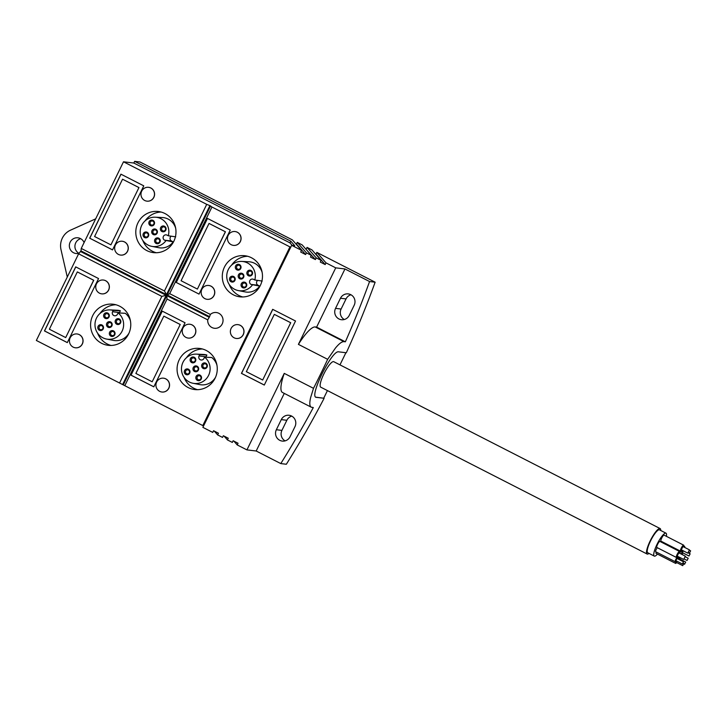 <?xml version="1.0" encoding="UTF-8"?>
<svg xmlns="http://www.w3.org/2000/svg" width="727" height="727" viewBox="0 0 727 727"><rect width="100%" height="100%" fill="white"/><g stroke="black" fill="none" stroke-linecap="round" stroke-linejoin="round"><path stroke-width="1.09" d="M67.284 277.042L61.004 249.67A16.93 16.439 96.8 0 1 70.519 230.168L95.664 218.854M78.607 253.823L36.35 340.463L202.806 425.577L289.946 246.898L290.845 247.007L291.663 245.326L301.532 250.37L292.372 239.883L140.029 161.994L134.64 161.349L133.813 163.03L123.499 161.794L81.242 248.434L80.988 250.897L78.607 253.823L161.83 296.38L166.165 295.298L80.652 251.578M224.107 436.118L227.433 439.926L232.331 442.425L233.149 440.744L238.047 443.243L237.22 444.933L246.935 449.895L284.257 373.378L313.51 388.327A940.793 913.239 96.8 0 0 327.659 359.329L335.465 348.033C339.118 343.607 341.954 341.481 343.971 341.645L345.361 341.817A940.793 913.239 96.8 0 0 369.57 281.54L344.971 268.963L335.729 267.854L326.014 262.883L316.845 252.396L375.141 282.203L369.57 281.54M79.134 253.241A7.906 7.67 96.8 0 1 69.665 243.427A7.906 7.67 96.8 0 1 84.096 242.582M202.806 425.577L203.696 425.686L202.878 427.367L212.747 432.411L213.565 430.729L218.463 433.228L217.646 434.919L222.535 437.418L223.362 435.737L228.251 438.236L227.433 439.926M203.696 425.686L290.845 247.007M284.257 373.378A36.695 8.297 -62.9 0 0 282.485 392.48L311.238 407.184L313.301 407.556A940.793 913.239 96.8 0 1 280.786 463.581L256.186 451.004L246.935 449.895M375.141 282.203A940.793 913.239 96.8 0 1 346.316 352.759L338.691 351.85C331.885 349.669 308.312 397.996 316.49 397.36L324.124 398.269A940.793 913.239 96.8 0 1 286.347 464.253L280.786 463.581M316.027 397.215L324.124 398.269M311.91 407.384C309.638 406.993 309.211 403.703 310.638 397.542L313.51 388.327M291.663 245.326L294.735 245.69L290.809 241.191L134.64 161.349M306.43 252.869L297.261 242.391L302.159 244.89L311.329 255.377L306.43 252.869L305.613 254.559L300.714 252.051L301.532 250.37M311.956 249.897L321.116 260.384L316.218 257.876L307.058 247.398L311.956 249.897M290.809 241.191L289.982 242.882L292.172 245.381M133.813 163.03L289.982 242.882M305.485 248.698L315.4 259.566L310.502 257.058L311.329 255.377M326.014 262.883L325.187 264.573L320.298 262.065L321.116 260.384M316.845 252.396L316.027 254.087L325.187 264.573M315.282 253.705L316.027 254.087M316.218 257.876L315.4 259.566M307.058 247.398L306.231 249.079M214.311 431.111L217.646 434.919M294.989 426.622A7.906 7.67 -83.2 0 0 289.073 415.271A7.906 7.67 -83.2 0 0 281.285 419.615L276.351 429.73A7.906 7.67 -83.2 0 0 282.258 441.08A7.906 7.67 -83.2 0 0 290.055 436.736L294.989 426.622M284.275 393.398L256.186 451.004M272.68 309.329L295.525 321.007L264.292 385.056L241.446 373.378L272.68 309.329M344.971 268.963L316.608 327.114L315.218 326.95A36.695 8.297 117.1 0 0 298.406 344.371L327.659 359.329M298.406 344.371L335.729 267.854M233.894 441.125L237.22 444.933M290.618 322.706L274.306 314.364L246.353 371.679L262.674 380.021L290.709 322.724L262.674 380.021M274.306 314.364L290.709 322.724M264.301 385.028L241.537 373.387L272.761 309.366M209.903 205.623L206.722 204.351L164.466 290.991L166.492 294.626L209.903 205.623L210.557 205.959L167.146 294.953L209.585 316.654A7.906 7.67 96.8 0 0 209.258 317.326L207.713 319.844L167.056 299.051L124.799 385.692M123.408 384.628L166.819 295.625L209.258 317.326M80.988 250.897L166.492 294.626M122.763 384.292L166.165 295.298M166.819 295.625L167.056 299.051M289.946 246.898L211.939 207.013L169.682 293.653L167.146 294.953M211.939 207.013L210.557 205.959M161.83 296.38L119.573 383.02M323.769 398.087L327.432 390.581M339.972 364.872L345.898 352.713M660.725 530.483A14.304 3.235 117.1 0 0 660.125 528.565L333.748 361.692A14.304 3.235 117.1 0 0 333.484 361.61A14.304 3.235 117.1 0 0 324.088 373.478A14.304 3.235 117.1 0 0 320.725 387.155L647.103 554.029A14.304 3.235 117.1 0 0 647.366 554.11A14.304 3.235 117.1 0 0 649.011 553.401M233.349 281.131A2.072 2.008 -83.2 0 0 232.967 277.123A2.072 2.008 -83.2 0 0 230.723 279.395A2.072 2.008 -83.2 0 0 233.349 281.131M239.165 269.217A2.072 2.008 -83.2 0 0 238.783 265.201A2.072 2.008 -83.2 0 0 236.539 267.472A2.072 2.008 -83.2 0 0 239.165 269.217M239.074 269.999A2.944 2.863 -83.2 0 0 240.891 266.273A2.944 2.863 -83.2 0 0 237.275 264.419A2.944 2.863 -83.2 0 0 235.457 268.154A2.944 2.863 -83.2 0 0 239.074 269.999M259.739 286.12A15.222 14.776 96.8 0 1 245.153 291.909L238.292 290.573A14.713 14.286 96.8 0 1 241.782 261.429A14.713 14.286 96.8 0 1 254.795 279.995L253.532 279.35A2.826 2.735 -83.2 0 0 249.67 281.076A2.826 2.735 -83.2 0 0 251.06 284.411L259.739 286.12L258.021 285.238L251.06 284.411M241.782 261.429L248.761 261.756A15.222 14.776 96.8 0 1 262.183 272.58M257.685 280.413A2.826 2.735 -83.2 0 0 258.021 285.238M229.214 284.475A20.701 20.092 -83.2 0 0 242.745 296.961M247.625 256.277A20.701 20.092 -83.2 0 0 231.522 265.21M262.202 281.058L254.795 279.995M252.333 285.057A14.713 14.286 96.8 0 1 238.292 290.573M244.799 287.819A2.944 2.863 -83.2 0 0 246.617 284.093A2.944 2.863 -83.2 0 0 243 282.24A2.944 2.863 -83.2 0 0 241.182 285.975A2.944 2.863 -83.2 0 0 244.799 287.819M233.258 281.922A2.944 2.863 -83.2 0 0 235.075 278.187A2.944 2.863 -83.2 0 0 231.468 276.342A2.944 2.863 -83.2 0 0 229.641 280.077A2.944 2.863 -83.2 0 0 233.258 281.922M250.606 275.906A2.944 2.863 -83.2 0 0 252.433 272.171A2.944 2.863 -83.2 0 0 248.816 270.326A2.944 2.863 -83.2 0 0 246.998 274.052A2.944 2.863 -83.2 0 0 250.606 275.906M241.937 278.914A2.944 2.863 -83.2 0 0 243.754 275.179A2.944 2.863 -83.2 0 0 240.137 273.334A2.944 2.863 -83.2 0 0 238.32 277.06A2.944 2.863 -83.2 0 0 241.937 278.914M250.706 275.115A2.072 2.008 -83.2 0 0 250.324 271.098A2.072 2.008 -83.2 0 0 248.071 273.37A2.072 2.008 -83.2 0 0 250.706 275.115M242.027 278.123A2.072 2.008 -83.2 0 0 241.646 274.106A2.072 2.008 -83.2 0 0 239.401 276.378A2.072 2.008 -83.2 0 0 242.027 278.123M244.89 287.038A2.072 2.008 -83.2 0 0 244.508 283.021A2.072 2.008 -83.2 0 0 242.264 285.293A2.072 2.008 -83.2 0 0 244.89 287.038M660.125 528.565A14.304 3.235 117.1 0 0 659.862 528.484A14.304 3.235 117.1 0 0 650.465 540.352A14.304 3.235 117.1 0 0 647.103 554.029M666.368 536.317A12.868 2.908 117.1 0 0 665.996 533.173L659.471 529.838A12.868 2.908 117.1 0 0 659.235 529.765A12.868 2.908 117.1 0 0 650.774 540.452A12.868 2.908 117.1 0 0 647.748 552.756L654.282 556.091A12.868 2.908 117.1 0 0 654.518 556.164A12.868 2.908 117.1 0 0 657.462 554.101M665.996 533.173A12.868 2.908 117.1 0 0 665.759 533.109A12.868 2.908 117.1 0 0 657.308 543.787A12.868 2.908 117.1 0 0 654.282 556.091M656.217 551.993A2.445 0.554 117.1 0 0 656.018 553.347A2.445 0.554 117.1 0 0 656.063 553.383A2.445 0.554 117.1 0 0 656.108 553.392M657.335 547.704A2.445 0.554 117.1 0 0 655.999 549.948A2.445 0.554 117.1 0 0 655.645 551.684A2.445 0.554 117.1 0 0 655.69 551.72A2.445 0.554 117.1 0 0 655.736 551.729M664.105 535.172A3.39 0.763 117.1 0 0 664.051 535.127A3.39 0.763 117.1 0 0 661.897 537.662A3.39 0.763 117.1 0 0 660.907 541.115A3.39 0.763 117.1 0 0 660.961 541.161A3.39 0.763 117.1 0 0 661.034 541.179M659.989 541.47A3.39 0.763 117.1 0 0 659.934 541.424A3.39 0.763 117.1 0 0 657.781 543.95A3.39 0.763 117.1 0 0 656.79 547.413A3.39 0.763 117.1 0 0 656.844 547.458A3.39 0.763 117.1 0 0 656.917 547.476M661.425 541.397A4.144 0.936 117.1 0 0 660.952 541.942M676.301 560.899A2.445 0.554 117.1 0 0 675.601 563.361A2.445 0.554 117.1 0 0 675.647 563.398A2.445 0.554 117.1 0 0 676.619 562.534M676.537 561.026L676.192 562.316L682.717 565.651L683.871 563.47L682.698 565.642M682.326 550.348A2.445 0.554 117.1 0 0 682.38 550.748A2.445 0.554 117.1 0 0 682.426 550.775A2.445 0.554 117.1 0 0 682.835 550.603M684.634 547.395A2.445 0.554 117.1 0 0 684.689 546.459A2.445 0.554 117.1 0 0 684.652 546.422A2.445 0.554 117.1 0 0 683.88 547.004M689.478 553.029L690.632 550.839L689.478 553.029M677.373 558.663A2.445 0.554 117.1 0 0 677.537 557.409A2.445 0.554 117.1 0 0 677.5 557.373A2.445 0.554 117.1 0 0 675.937 559.199A2.445 0.554 117.1 0 0 675.229 561.698A2.445 0.554 117.1 0 0 675.265 561.726A2.445 0.554 117.1 0 0 676.246 560.871M676.964 558.463L675.801 560.635L682.344 563.988L683.498 561.798L682.326 563.979M679.936 557.518A2.445 0.554 117.1 0 0 679.954 558.163A2.445 0.554 117.1 0 0 679.99 558.191A2.445 0.554 117.1 0 0 680.572 557.845M682.262 554.583A2.445 0.554 117.1 0 0 682.262 553.874A2.445 0.554 117.1 0 0 682.217 553.838A2.445 0.554 117.1 0 0 681.599 554.238M687.051 560.444L688.196 558.254L687.051 560.444M679.609 558.936A2.445 0.554 117.1 0 0 679.772 557.673A2.445 0.554 117.1 0 0 679.736 557.645A2.445 0.554 117.1 0 0 678.346 559.163M679.209 558.736L678.6 559.29M684.561 564.243L685.715 562.053L684.561 564.243M682.935 550.657A2.445 0.554 117.1 0 0 681.899 553.729A2.445 0.554 117.1 0 0 681.935 553.765A2.445 0.554 117.1 0 0 682.907 552.902M683.207 550.793L682.508 552.693M688.996 556.01L690.141 553.82L688.996 556.01L682.48 552.693M683.498 546.813A3.39 0.763 117.1 0 0 683.689 545.186A3.39 0.763 117.1 0 0 683.625 545.141A3.39 0.763 117.1 0 0 681.481 547.667A3.39 0.763 117.1 0 0 680.49 551.13A3.39 0.763 117.1 0 0 680.545 551.175A3.39 0.763 117.1 0 0 681.826 550.085M682.953 546.54L681.29 549.803M687.751 553.111L689.45 549.857L687.751 553.111M679.381 553.111A3.39 0.763 117.1 0 0 679.572 551.484A3.39 0.763 117.1 0 0 679.518 551.439A3.39 0.763 117.1 0 0 677.364 553.965A3.39 0.763 117.1 0 0 676.374 557.427A3.39 0.763 117.1 0 0 676.428 557.473A3.39 0.763 117.1 0 0 677.709 556.382M678.836 552.838L677.11 556.064L683.662 559.427L685.37 556.173L683.662 559.427M678.127 556.6A4.144 0.936 117.1 0 0 678.064 558.363A4.144 0.936 117.1 0 0 678.137 558.381A4.144 0.936 117.1 0 0 679.445 557.273M681.263 554.074A4.144 0.936 117.1 0 0 681.826 550.993A4.144 0.936 117.1 0 0 681.753 550.966A4.144 0.936 117.1 0 0 679.663 553.256M297.261 242.391L296.443 244.072L305.613 254.559M295.698 243.69L296.443 244.072M78.916 253.305A7.906 7.67 96.8 0 1 80.67 238.701M224.434 267.109A20.701 20.092 -83.2 0 0 239.919 296.834A20.701 20.092 -83.2 0 0 260.33 285.466A20.701 20.092 -83.2 0 0 244.845 255.731A20.701 20.092 -83.2 0 0 224.434 267.109M137.939 222.88A20.701 20.092 -83.2 0 0 153.433 252.614A20.701 20.092 -83.2 0 0 173.844 241.237A20.701 20.092 -83.2 0 0 158.359 211.512A20.701 20.092 -83.2 0 0 137.939 222.88M142.728 240.255A20.701 20.092 -83.2 0 0 156.26 252.742M81.242 248.434L164.466 290.991M169.682 293.653L210.348 314.446L209.585 316.654M118.392 254.405A6.961 6.761 96.8 0 1 122.254 241.255A6.961 6.761 96.8 0 1 127.897 250.143A6.961 6.761 96.8 0 1 118.392 254.405M122.309 241.264A6.961 6.761 96.8 0 1 122.354 241.273A6.961 6.761 96.8 0 1 127.997 250.161A6.961 6.761 96.8 0 1 120.646 255.086M144.691 200.47A6.961 6.761 96.8 0 1 148.562 187.321A6.961 6.761 96.8 0 1 154.206 196.208A6.961 6.761 96.8 0 1 144.691 200.47M148.617 187.33A6.961 6.761 96.8 0 1 148.662 187.33A6.961 6.761 96.8 0 1 154.306 196.217A6.961 6.761 96.8 0 1 147.008 201.152A6.961 6.761 96.8 0 1 146.954 201.152M161.14 212.048A20.701 20.092 -83.2 0 0 145.036 220.99M115.92 304.758A20.701 20.092 -83.2 0 0 99.817 313.7M119.719 306.231A20.701 20.092 -83.2 0 0 113.139 304.222A20.701 20.092 -83.2 0 0 92.729 315.591A20.701 20.092 -83.2 0 0 108.214 345.316A20.701 20.092 -83.2 0 0 128.624 333.947A20.701 20.092 -83.2 0 0 119.719 306.231M67.329 342.581L44.556 330.939L75.781 266.918M77.326 271.916L93.738 280.268L65.694 337.573L93.647 280.258L77.326 271.916L49.372 329.222L65.694 337.573M97.509 332.957A20.701 20.092 -83.2 0 0 111.04 345.452M210.348 314.446A7.906 7.67 96.8 0 1 222.716 322.624A7.906 7.67 96.8 0 1 207.713 319.844M316.608 327.114L345.361 341.817M340.472 298.252L335.538 308.366A7.906 7.67 96.8 0 0 341.454 319.716A7.906 7.67 96.8 0 0 349.251 315.373L354.185 305.258A7.906 7.67 96.8 0 0 348.269 293.908A7.906 7.67 96.8 0 0 340.472 298.252L346.043 298.915A7.906 7.67 96.8 0 1 350.987 294.78M234.094 337.791A6.961 6.761 96.8 0 1 237.965 324.642A6.961 6.761 96.8 0 1 243.609 333.529A6.961 6.761 96.8 0 1 234.094 337.791M238.02 324.651A6.961 6.761 96.8 0 1 238.065 324.651A6.961 6.761 96.8 0 1 243.818 333.13A6.961 6.761 96.8 0 1 236.411 338.473A6.961 6.761 96.8 0 1 236.357 338.473M291.791 416.144A7.906 7.67 -83.2 0 0 286.847 420.279L281.912 430.393A7.906 7.67 -83.2 0 0 285.111 440.871M344.298 319.507A7.906 7.67 96.8 0 1 341.108 309.03L346.043 298.915M202.406 348.978A20.701 20.092 -83.2 0 0 186.312 357.92M206.214 350.45A20.701 20.092 -83.2 0 0 199.625 348.442A20.701 20.092 -83.2 0 0 179.215 359.81A20.701 20.092 -83.2 0 0 194.7 389.545A20.701 20.092 -83.2 0 0 215.119 378.167A20.701 20.092 -83.2 0 0 206.214 350.45M206.722 204.351L123.499 161.794M184.004 377.186A20.701 20.092 -83.2 0 0 197.535 389.672M103.398 280.031A6.961 6.761 96.8 0 1 103.443 280.04A6.961 6.761 96.8 0 1 109.086 288.928A6.961 6.761 96.8 0 1 101.789 293.862A6.961 6.761 96.8 0 1 101.744 293.862M77.089 333.975A6.961 6.761 96.8 0 1 77.135 333.975A6.961 6.761 96.8 0 1 82.778 342.862A6.961 6.761 96.8 0 1 75.481 347.806A6.961 6.761 96.8 0 1 75.435 347.797M98.554 278.559L67.311 342.608L44.465 330.93L75.708 266.873L98.554 278.559M180.132 324.478L163.82 316.136L135.867 373.451L152.188 381.793L180.223 324.496L152.188 381.793M197.399 289.082L225.352 231.777L209.031 223.434L181.087 280.74L197.399 289.082L225.443 231.786L209.031 223.434M138.866 187.548L122.545 179.205L94.592 236.52L110.913 244.863L138.957 187.566L122.545 179.205M207.495 218.427L176.261 282.458L199.034 294.099L176.261 282.458M176.17 282.44L207.413 218.391L230.259 230.068L199.016 294.126M121 174.207L89.775 238.229L112.549 249.87M110.913 244.863L138.957 187.566M89.685 238.22L120.927 174.171L143.773 185.848L112.531 249.906L89.775 238.229M162.275 311.138L131.051 375.159L153.815 386.8M163.82 316.136L180.223 324.496M162.203 311.101L185.049 322.779L153.806 386.837L130.96 375.15L162.203 311.101M189.883 324.26A6.961 6.761 96.8 0 1 189.938 324.26A6.961 6.761 96.8 0 1 195.572 333.148A6.961 6.761 96.8 0 1 188.275 338.091A6.961 6.761 96.8 0 1 188.229 338.082M235.103 231.549A6.961 6.761 96.8 0 1 235.148 231.559A6.961 6.761 96.8 0 1 240.791 240.437A6.961 6.761 96.8 0 1 233.494 245.381A6.961 6.761 96.8 0 1 233.449 245.372M208.794 285.484A6.961 6.761 96.8 0 1 208.84 285.493A6.961 6.761 96.8 0 1 214.483 294.38A6.961 6.761 96.8 0 1 207.186 299.315A6.961 6.761 96.8 0 1 207.14 299.315M163.575 378.194A6.961 6.761 96.8 0 1 169.264 387.091A6.961 6.761 96.8 0 1 161.967 392.026A6.961 6.761 96.8 0 1 161.921 392.017M99.481 293.181A6.961 6.761 96.8 0 1 103.352 280.031A6.961 6.761 96.8 0 1 108.986 288.919A6.961 6.761 96.8 0 1 99.481 293.181M73.173 347.115A6.961 6.761 96.8 0 1 77.044 333.966A6.961 6.761 96.8 0 1 82.678 342.853A6.961 6.761 96.8 0 1 73.173 347.115M159.658 391.335A6.961 6.761 96.8 0 1 163.53 378.185A6.961 6.761 96.8 0 1 169.173 387.073A6.961 6.761 96.8 0 1 159.658 391.335M204.878 298.633A6.961 6.761 96.8 0 1 208.749 285.484A6.961 6.761 96.8 0 1 214.392 294.371A6.961 6.761 96.8 0 1 204.878 298.633M231.186 244.69A6.961 6.761 96.8 0 1 235.057 231.54A6.961 6.761 96.8 0 1 240.701 240.428A6.961 6.761 96.8 0 1 231.186 244.69M185.967 337.401A6.961 6.761 96.8 0 1 189.838 324.251A6.961 6.761 96.8 0 1 195.481 333.139A6.961 6.761 96.8 0 1 185.967 337.401M119.51 312.555L112.558 311.729A2.826 2.735 -83.2 0 0 114.666 315.782A2.826 2.735 -83.2 0 0 117.447 314.228L118.092 312.919A14.713 14.286 96.8 0 1 106.587 339.064A14.713 14.286 96.8 0 1 110.077 309.911L117.056 310.238A15.222 14.776 96.8 0 1 120.373 310.783L119.51 312.555A2.826 2.735 -83.2 0 0 119.346 312.983M118.092 312.919L125.271 313.292A15.222 14.776 96.8 0 1 130.478 321.061M129.042 333.048A15.222 14.776 96.8 0 1 113.448 340.4L106.587 339.064M171.19 236.193A2.826 2.735 -83.2 0 0 171.527 241.019L173.244 241.9A15.222 14.776 96.8 0 1 158.659 247.689L151.798 246.353A14.713 14.286 96.8 0 1 155.296 217.2A14.713 14.286 96.8 0 1 168.31 235.775L175.716 236.838M155.296 217.2L162.275 217.527A15.222 14.776 96.8 0 1 175.698 228.36M206.005 356.784L199.044 355.948A2.826 2.735 -83.2 0 0 201.161 360.001A2.826 2.735 -83.2 0 0 203.942 358.447L204.578 357.139A14.713 14.286 96.8 0 1 193.073 383.283A14.713 14.286 96.8 0 1 196.563 354.131L203.551 354.458A15.222 14.776 96.8 0 1 206.868 355.012L206.005 356.784A2.826 2.735 -83.2 0 0 205.832 357.211M204.578 357.139L211.757 357.511A15.222 14.776 96.8 0 1 216.964 365.29M215.528 377.268A15.222 14.776 96.8 0 1 199.934 384.619L193.073 383.283M173.244 241.9L164.575 240.183A2.826 2.735 -83.2 0 1 166.147 234.857A2.826 2.735 -83.2 0 1 167.037 235.13L168.31 235.775M165.838 240.828A14.713 14.286 96.8 0 1 151.798 246.353M158.304 243.6A2.944 2.863 -83.2 0 0 160.122 239.865A2.944 2.863 -83.2 0 0 156.514 238.02A2.944 2.863 -83.2 0 0 154.697 241.755A2.944 2.863 -83.2 0 0 158.304 243.6M146.763 237.702A2.944 2.863 -83.2 0 0 148.59 233.967A2.944 2.863 -83.2 0 0 144.973 232.122A2.944 2.863 -83.2 0 0 143.155 235.848A2.944 2.863 -83.2 0 0 146.763 237.702M152.579 225.779A2.944 2.863 -83.2 0 0 154.397 222.044A2.944 2.863 -83.2 0 0 150.789 220.199A2.944 2.863 -83.2 0 0 148.971 223.934A2.944 2.863 -83.2 0 0 152.579 225.779M164.12 231.677A2.944 2.863 -83.2 0 0 165.938 227.951A2.944 2.863 -83.2 0 0 162.33 226.097A2.944 2.863 -83.2 0 0 160.503 229.832A2.944 2.863 -83.2 0 0 164.12 231.677M155.442 234.685A2.944 2.863 -83.2 0 0 157.259 230.959A2.944 2.863 -83.2 0 0 153.651 229.114A2.944 2.863 -83.2 0 0 151.834 232.84A2.944 2.863 -83.2 0 0 155.442 234.685M164.211 230.895A2.072 2.008 -83.2 0 0 163.829 226.879A2.072 2.008 -83.2 0 0 161.585 229.15A2.072 2.008 -83.2 0 0 164.211 230.895M155.542 233.903A2.072 2.008 -83.2 0 0 155.151 229.886A2.072 2.008 -83.2 0 0 152.906 232.158A2.072 2.008 -83.2 0 0 155.542 233.903M158.404 242.809A2.072 2.008 -83.2 0 0 158.013 238.801A2.072 2.008 -83.2 0 0 155.769 241.073A2.072 2.008 -83.2 0 0 158.404 242.809M146.863 236.911A2.072 2.008 -83.2 0 0 146.481 232.894A2.072 2.008 -83.2 0 0 144.228 235.166A2.072 2.008 -83.2 0 0 146.863 236.911M152.679 224.997A2.072 2.008 -83.2 0 0 152.288 220.981A2.072 2.008 -83.2 0 0 150.044 223.253A2.072 2.008 -83.2 0 0 152.679 224.997M110.077 309.911A14.713 14.286 96.8 0 1 113.194 310.42L120.373 310.783M112.558 311.729L113.194 310.42M120.718 320.652A2.944 2.863 -83.2 0 0 117.111 318.808A2.944 2.863 -83.2 0 0 115.293 322.543A2.944 2.863 -83.2 0 0 118.901 324.387A2.944 2.863 -83.2 0 0 120.718 320.652M114.911 332.575A2.944 2.863 -83.2 0 0 111.295 330.73A2.944 2.863 -83.2 0 0 109.477 334.456A2.944 2.863 -83.2 0 0 113.094 336.31A2.944 2.863 -83.2 0 0 114.911 332.575M103.37 326.677A2.944 2.863 -83.2 0 0 99.753 324.824A2.944 2.863 -83.2 0 0 97.936 328.559A2.944 2.863 -83.2 0 0 101.553 330.403A2.944 2.863 -83.2 0 0 103.37 326.677M109.186 314.755A2.944 2.863 -83.2 0 0 105.569 312.91A2.944 2.863 -83.2 0 0 103.752 316.636A2.944 2.863 -83.2 0 0 107.36 318.49A2.944 2.863 -83.2 0 0 109.186 314.755M112.049 323.66A2.944 2.863 -83.2 0 0 108.432 321.816A2.944 2.863 -83.2 0 0 106.615 325.551A2.944 2.863 -83.2 0 0 110.222 327.395A2.944 2.863 -83.2 0 0 112.049 323.66M108.741 315.082A2.072 2.008 -83.2 0 0 107.078 313.682A2.072 2.008 -83.2 0 0 104.924 316.399A2.072 2.008 -83.2 0 0 106.587 317.799A2.072 2.008 -83.2 0 0 108.741 315.082M111.604 323.988A2.072 2.008 -83.2 0 0 109.941 322.597A2.072 2.008 -83.2 0 0 107.787 325.314A2.072 2.008 -83.2 0 0 109.45 326.705A2.072 2.008 -83.2 0 0 111.604 323.988M120.273 320.98A2.072 2.008 -83.2 0 0 118.61 319.589A2.072 2.008 -83.2 0 0 116.456 322.306A2.072 2.008 -83.2 0 0 118.119 323.697A2.072 2.008 -83.2 0 0 120.273 320.98M114.466 332.902A2.072 2.008 -83.2 0 0 112.803 331.503A2.072 2.008 -83.2 0 0 110.649 334.22A2.072 2.008 -83.2 0 0 112.312 335.61A2.072 2.008 -83.2 0 0 114.466 332.902M102.925 326.996A2.072 2.008 -83.2 0 0 101.262 325.605A2.072 2.008 -83.2 0 0 99.108 328.322A2.072 2.008 -83.2 0 0 100.771 329.713A2.072 2.008 -83.2 0 0 102.925 326.996M196.563 354.131A14.713 14.286 96.8 0 1 199.68 354.64L206.868 355.012M199.044 355.948L199.68 354.64M207.213 364.881A2.944 2.863 -83.2 0 0 203.596 363.027A2.944 2.863 -83.2 0 0 201.779 366.762A2.944 2.863 -83.2 0 0 205.396 368.607A2.944 2.863 -83.2 0 0 207.213 364.881M201.397 376.795A2.944 2.863 -83.2 0 0 197.789 374.95A2.944 2.863 -83.2 0 0 195.963 378.685A2.944 2.863 -83.2 0 0 199.58 380.53A2.944 2.863 -83.2 0 0 201.397 376.795M189.856 370.897A2.944 2.863 -83.2 0 0 186.248 369.052A2.944 2.863 -83.2 0 0 184.431 372.778A2.944 2.863 -83.2 0 0 188.039 374.632A2.944 2.863 -83.2 0 0 189.856 370.897M195.672 358.974A2.944 2.863 -83.2 0 0 192.064 357.13A2.944 2.863 -83.2 0 0 190.238 360.865A2.944 2.863 -83.2 0 0 193.855 362.709A2.944 2.863 -83.2 0 0 195.672 358.974M198.535 367.889A2.944 2.863 -83.2 0 0 194.927 366.044A2.944 2.863 -83.2 0 0 193.1 369.77A2.944 2.863 -83.2 0 0 196.717 371.615A2.944 2.863 -83.2 0 0 198.535 367.889M195.227 359.302A2.072 2.008 -83.2 0 0 193.564 357.911A2.072 2.008 -83.2 0 0 191.41 360.628A2.072 2.008 -83.2 0 0 193.073 362.019A2.072 2.008 -83.2 0 0 195.227 359.302M198.089 368.207A2.072 2.008 -83.2 0 0 196.426 366.817A2.072 2.008 -83.2 0 0 194.273 369.534A2.072 2.008 -83.2 0 0 195.936 370.924A2.072 2.008 -83.2 0 0 198.089 368.207M206.768 365.199A2.072 2.008 -83.2 0 0 205.105 363.809A2.072 2.008 -83.2 0 0 202.951 366.526A2.072 2.008 -83.2 0 0 204.614 367.917A2.072 2.008 -83.2 0 0 206.768 365.199M200.952 377.122A2.072 2.008 -83.2 0 0 199.289 375.732A2.072 2.008 -83.2 0 0 197.135 378.449A2.072 2.008 -83.2 0 0 198.798 379.839A2.072 2.008 -83.2 0 0 200.952 377.122M189.411 371.224A2.072 2.008 -83.2 0 0 187.748 369.825A2.072 2.008 -83.2 0 0 185.594 372.542A2.072 2.008 -83.2 0 0 187.257 373.942A2.072 2.008 -83.2 0 0 189.411 371.224M315.218 326.95L343.971 341.645M281.912 430.393L276.351 429.73M286.847 420.279L281.285 419.615M341.108 309.03L335.538 308.366M171.527 241.019L164.575 240.183M656.063 553.383L675.647 563.398M681.617 550.366L682.426 550.775M688.487 552.52L689.505 553.038M655.69 551.72L675.265 561.726M684.234 559.008L687.07 560.453M683.853 563.888L684.589 564.261M660.961 541.161L680.545 551.175M681.254 549.794L687.778 553.129M656.844 547.458L676.428 557.473M681.317 550.73L681.826 550.993M683.126 563.08L683.843 563.452M659.934 541.424L679.518 551.439M679.182 558.718L685.715 562.053M688.233 552.847L690.141 553.82M689.514 550.266L690.632 550.839M676.946 558.445L683.471 561.789M685.343 556.791L688.196 558.254M683.734 545.95L684.652 546.422M678.809 552.82L685.334 556.155M682.926 546.522L689.45 549.857M664.051 535.127L683.625 545.141M677.537 558.091L678.064 558.363"/></g></svg>

